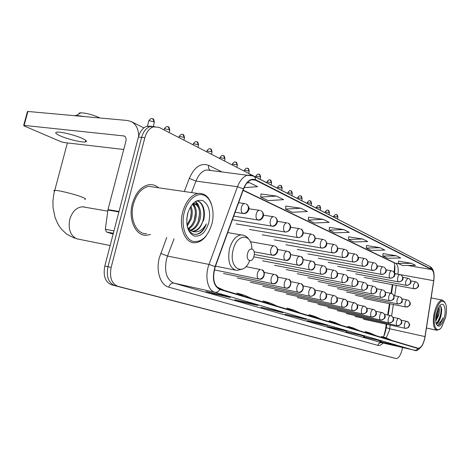<?xml version="1.0" encoding="UTF-8"?>
<svg xmlns="http://www.w3.org/2000/svg" width="470" height="470" viewBox="0 0 470 470"><rect width="100%" height="100%" fill="white"/><g stroke="black" fill="none" stroke-linecap="round" stroke-linejoin="round"><path stroke-width="0.7" d="M394.136 272.518L394.671 265.18M383.82 336.12L385.412 329.946L386.287 324.188M387.685 314.988L389.407 303.655M385.347 292.246L390.993 293.351C390.088 293.45 389.372 294.478 388.849 296.441C388.437 298.697 388.661 300.113 389.536 300.688L389.73 300.735C392.908 300.195 394.336 299.208 394.019 297.774C394.195 295.724 393.455 294.326 391.804 293.58L390.993 293.351L392.297 284.614M151.446 126.248L146.869 126.26C142.874 127.74 140.06 131.336 138.415 137.046L104.81 266.002C102.989 275.884 105.239 282.153 111.566 284.808L393.59 357.934M418.741 260.815L158.978 127.317L153.296 126.865C149.313 128.357 146.499 131.976 144.854 137.716L111.149 267.407C109.316 277.341 111.555 283.639 117.858 286.295L393.537 357.923L114.704 285.549C108.388 282.893 106.144 276.613 107.971 266.702C106.144 276.613 108.388 282.893 114.704 285.549L111.566 284.808M144.854 137.716L141.623 137.381L107.971 266.702L141.623 137.381C143.274 131.653 146.088 128.046 150.071 126.559C146.088 128.046 143.274 131.653 141.623 137.381L138.415 137.046M154.659 126.553L150.071 126.559L154.659 126.553M158.607 187.788C155.664 185.221 152.351 184.222 148.655 184.78C141.029 186.572 135.595 192.888 132.346 203.739C127.946 219.443 135.713 236.146 146.411 235.3L150.57 234.454L146.411 235.3C135.713 236.146 127.946 219.443 132.346 203.739C135.595 192.888 141.029 186.572 148.655 184.78C152.351 184.222 155.664 185.221 158.607 187.788M424.692 338.523C423.041 344.827 420.873 348.082 418.194 348.282L219.901 289.068C213.68 285.625 212.135 278.187 215.272 266.754L243.595 189.028C245.687 183.664 248.483 180.55 251.985 179.687L255.58 180.192L431.666 269.604C433.751 271.149 434.421 274.844 433.687 280.702L424.692 338.523M424.798 338.559L433.798 280.702C434.556 274.703 433.863 270.914 431.724 269.334L255.68 179.799C250.804 178.001 246.703 181.02 243.389 188.852L215.049 266.602C211.835 278.328 213.415 285.954 219.801 289.473L417.895 348.505C420.715 348.605 423.012 345.286 424.798 338.559M221.899 295.025L206.048 291.471L214.549 293.92L230.288 297.451L221.899 295.025M229.971 297.363L230.288 297.451M214.678 293.403L214.549 293.92M250.275 303.25L234.812 299.76L242.549 301.993L257.901 305.459L250.275 303.25M257.595 305.371L257.901 305.459M242.661 301.529L242.549 301.993M276.107 310.735L261.032 307.315L283.069 312.756L276.107 310.735M282.776 312.668L283.069 312.756M268.205 308.943L268.106 309.354M299.731 317.585L285.032 314.236L306.111 319.436L299.731 317.585M291.606 315.734L291.517 316.104M392.826 344.569L379.842 341.555L392.826 344.569M392.773 344.557L397.162 345.826M376.934 339.963L363.627 336.884L376.934 339.963M359.832 335.004L346.196 331.861L359.832 335.004M341.379 329.658L327.402 326.444L332.919 328.037L346.795 331.227L341.379 329.658M332.989 327.731L332.919 328.037M321.41 323.871L307.08 320.587L313.049 322.308L327.279 325.569L321.41 323.871M313.132 321.974L313.049 322.308M117.858 286.295L396.034 358.522C398.531 358.416 400.528 355.543 402.038 349.903L402.567 347.577M300.847 208.234L285.537 209.056L292.234 212.293L307.427 211.512L300.847 208.234L285.795 206.101M276.454 196.078L260.709 197.077L268.029 200.608L283.651 199.668L276.454 196.078L260.997 193.993M244.153 187.636L257.589 186.684L249.682 182.742L247.449 182.454M362.599 239.001L348.476 239.436L353.716 241.962L367.728 241.557L362.599 239.001L348.67 236.804M380.083 247.708L366.33 248.048L371.188 250.393L384.836 250.081L380.083 247.708L366.506 245.51M396.298 255.792L382.897 256.044L387.415 258.224L400.716 257.989L396.298 255.792L383.062 253.594M411.379 263.3L398.313 263.488L402.526 265.515L415.498 265.356L411.379 263.3L398.466 261.114M323.178 219.361L308.279 220.03L314.43 223.003L329.212 222.369L323.178 219.361L308.514 217.193M343.688 229.577L329.188 230.124L334.852 232.862L349.245 232.35L343.688 229.577L329.399 227.392M321.733 319.482L315.023 316.486L309.072 314.694L308.708 315.593M315.828 317.72L309.072 314.694M341.361 325.352L334.81 322.432L329.317 320.781L328.965 321.645M335.915 323.718L329.317 320.781M359.527 330.774L353.129 327.943L348.035 326.409L347.7 327.243M354.48 329.264L348.035 326.409M376.382 335.809L370.131 333.054L365.402 331.632L365.072 332.431M371.694 334.411L365.402 331.632M392.062 340.497L385.958 337.812L381.546 336.485L381.235 337.26M387.697 339.187L381.546 336.485M300.447 313.126L293.58 310.036L287.117 308.091L286.735 309.031M294.032 311.211L287.117 308.091M277.294 306.211L270.262 303.027L263.218 300.906L262.824 301.887M270.303 304.119L263.218 300.906M252.008 298.656L244.811 295.372L237.103 293.057L236.692 294.079M244.353 296.37L237.103 293.057M224.29 290.378L216.741 286.935M329.188 230.124L329.405 227.351M348.476 239.436L348.675 236.757M366.33 248.048L366.506 245.469M382.897 256.044L383.062 253.553M398.313 263.488L398.466 261.079M308.279 220.03L308.514 217.146M285.537 209.056L285.801 206.054M260.709 197.077L261.003 193.94M249.682 182.742L247.008 182.942M435.114 313.202C432.189 325.316 436.701 334.528 441.63 327.161L445.607 317.414C446.729 312.098 446.788 307.668 445.789 304.131C442.399 298.227 438.845 301.252 435.114 313.202M444.89 302.204L442.382 300.107C439.056 300.53 436.336 304.819 434.221 312.973C432.453 322.949 433.358 328.718 436.936 330.281L439.579 329.223M438.874 307.063C439.638 308.954 439.538 311.786 438.563 315.546L435.731 321.216M438.41 307.891L437.776 315.388L435.678 320.105M436.377 324.37C437.47 325.551 438.739 325.393 440.19 323.895L442.993 317.832C440.813 322.385 438.487 324.147 436.019 323.107L436.325 323.184C438.216 322.978 439.75 320.593 440.919 316.034C439.62 320.188 437.975 322.52 435.984 323.031M444.42 316.939C446.653 307.744 443.21 300.43 439.286 306.434L436.36 313.707C435.52 317.691 435.455 321.034 436.16 323.73C438.804 328.477 441.559 326.209 444.42 316.939M440.919 316.034C442.247 309.836 441.818 306.481 439.626 305.97M442.993 317.832C441.524 322.026 439.797 324.47 437.799 325.158M440.76 306.469C441.694 311.763 440.49 317.127 437.147 322.561M437.993 308.749L435.678 319.159M441.424 307.891C441.777 312.303 440.819 316.727 438.539 321.157M437.294 322.949L436.806 323.466M438.351 308.003C438.504 312.068 437.611 316.075 435.672 320.017M79.142 113.805C78.807 113.17 79.406 112.829 80.934 112.788C86.427 113.094 92.42 114.657 98.906 117.471L99.916 117.994M85.164 116.654L76.287 115.438L74.436 115.679M247.555 253.612C245.557 261.132 252.349 263.553 254.006 256.027C256.009 248.636 249.282 245.998 247.555 253.612M60.36 135.924C67.692 139.202 81.692 142.58 85.317 141.946C87.473 141.535 86.386 140.33 82.056 138.321C74.947 135.06 60.501 131.53 56.841 132.158C54.591 132.593 55.766 133.85 60.36 135.924M113.34 233.285L106.537 231.986L113.111 234.16M138.638 136.253C138.55 129.068 136.077 124.168 131.224 121.554L127.317 120.473L27.924 111.466L24.117 125.39L124.215 135.983C125.866 136.94 126.424 138.703 125.884 141.258L107.994 209.596L119.016 211.482M27.401 111.731L27.924 111.466M24.117 125.39L23.676 125.378L24.305 125.995L60.783 141.646L64.02 142.533L123.733 149.478M106.537 231.986L105.333 229.248L107.994 209.596M184.205 212.563C180.95 225.154 185.039 238.713 192.588 241.28C201.319 242.802 207.775 236.939 211.958 223.697C215.007 211.729 211.506 198.534 204.162 195.338C196.871 191.96 187.354 199.932 184.205 212.563M211.482 204.338C208.692 196.378 204.133 192.759 197.805 193.481C190.808 195.279 185.762 201.507 182.66 212.152C178.453 227.533 185.374 243.76 195.156 242.749C199.268 242.455 202.993 240.088 206.342 235.64M155.206 187.295L148.737 186.355C141.564 188.018 136.447 193.946 133.398 204.145C129.262 218.873 136.57 234.559 146.628 233.719M111.179 197.435L109.804 202.682M188.071 212.135L186.708 219.519M190.891 206.16C192.524 209.796 192.665 214.056 191.302 218.932L187.172 226.199M190.309 207.088C191.496 210.63 191.478 214.52 190.262 218.762L186.966 225.083M192.747 203.892C196.372 207.1 197.288 212.346 195.496 219.631C194.087 224.055 191.795 227.18 188.623 229.002M192.324 204.244C195.438 207.675 196.143 212.746 194.451 219.461C193.17 223.526 191.079 226.534 188.176 228.473M192.87 203.639L193.429 203.721C198.939 202.535 202.476 211.805 199.721 220.342C197.747 226.135 194.686 229.536 190.538 230.547M193.017 203.487C198.804 204.785 200.69 210.343 198.663 220.16C196.824 225.629 193.951 228.984 190.045 230.241M187.319 226.846C190.215 234.007 194.527 236.063 200.249 233.02C202.94 230.993 204.985 227.932 206.383 223.826C202.247 230.952 197.306 233.349 191.56 231.017L193.875 231.346C198.082 230.623 201.095 227.133 202.911 220.871C200.755 227.104 197.453 230.547 193 231.193L192.054 231.175M191.56 231.017L187.618 227.692M208.856 222.451C210.848 211.764 208.839 204.503 202.823 200.655C196.125 198.986 191.037 203.404 187.559 213.909C185.562 225.03 187.689 232.368 193.94 235.917C200.643 237.144 205.613 232.656 208.856 222.451M206.383 223.826C203.868 229.906 200.437 233.455 196.078 234.459M196.495 200.913C202.799 201.336 205.831 212.916 202.382 222.416M195.314 201.583L198.317 205.807M199.609 213.327L198.317 221.223M193.164 203.334L194.122 205.226M195.397 213.221L194.286 219.966M191.184 213.245L190.315 218.568M196.401 200.96C202.641 200.772 206.236 211.259 203.381 220.994M195.543 201.436L197.893 204.015L199.456 207.693M193.458 203.052L195.267 207.158M190.949 206.066L191.108 206.63M104.81 266.002L111.149 267.407M386.193 337.912L389.313 330.639L390.235 325.052M383.068 343.041C381.252 345.015 379.513 345.797 377.851 345.385L168.759 287.176C169.746 284.244 171.45 282.893 173.871 283.116L381.975 342.783M168.759 287.176C160.429 285.22 155.74 271.049 159.354 257.654L166.774 237.468M215.049 266.602L209.015 264.422L167.514 256.056L166.439 259.469C164.165 271.889 166.638 279.767 173.871 283.116L214.896 292.269C207.652 290.589 204.485 276.16 209.015 264.422L237.497 186.708C240.094 180.075 243.572 176.203 247.919 175.11L251.162 175.204M434.057 274.897C433.804 270.779 432.447 268.006 429.985 266.584L431.724 269.334M255.68 179.799L255.134 177.537L253.63 176.068L206.547 169.934C202.076 170.963 198.54 174.681 195.943 181.085L191.584 192.577M243.389 188.852L237.497 186.708L195.943 181.085L189.316 178.377C194.457 166.874 200.901 162.538 208.639 165.37L221.758 171.838M219.801 289.473C218.556 291.635 216.917 292.569 214.896 292.269L414.211 350.279C415.786 350.544 417.013 349.95 417.895 348.505M418 348.534L417.648 348.904M415.086 350.362L381.722 342.724C379.801 342.495 378.509 343.382 377.851 345.385M184.299 191.519L189.316 178.377M395.922 358.498L393.537 357.923M211.171 170.51L210.76 170.463M174.047 238.825L167.514 256.056L160.705 253.383M209.978 170.075C208.645 169.024 208.198 167.449 208.639 165.37M255.58 180.192L251.861 179.716M425.056 336.596L389.671 328.765L386.305 327.666L386.816 324.306M433.687 280.702L397.973 274.21C398.666 268.499 397.896 264.874 395.67 263.335L243.19 190.144M391.616 315.987L393.366 304.466M394.688 295.8L396.275 285.366M397.967 274.251L394.553 273.417C395.323 264.369 394.524 265.762 394.506 264.334L394.342 262.912L243.102 190.397M431.666 269.604L407.819 265.45M399.318 263.97L394.342 262.912M386.346 327.402L386.305 327.666C385.482 331.92 384.507 335.045 383.379 337.037M110.144 245.534L77.092 238.872C70.383 235.764 67.95 229.225 69.795 219.249C72.28 211.482 76.516 207.329 82.491 206.794L84.294 206.97M54.438 191.243C53.556 190.691 53.639 190.397 54.673 190.356C57.88 190.115 73.443 193.875 81.04 196.73C85.276 198.322 86.515 199.186 84.759 199.327M251.873 248.883C251.891 233.032 236.862 233.232 233.149 249.846C228.256 267.959 243.301 277.147 249.646 260.756M243.031 235.118L241.133 234.906C235.858 235.711 231.963 240.411 229.46 249.006C227.392 261.455 229.836 268.593 236.792 270.42L242.256 269.134M405.222 328.324C409.64 327.831 408.706 326.609 409.394 325.587C410.187 324.705 409.429 323.325 407.12 321.433L406.562 321.28C405.704 321.357 405.017 322.367 404.494 324.318C404.1 326.474 404.3 327.802 405.105 328.301L405.263 328.33M363.433 319.189L405.116 328.301C407.132 328.518 408.489 327.59 409.17 325.51C409.458 323.572 408.777 322.214 407.12 321.433L401.075 320.111M397.32 325.663C404.94 324.241 400.957 319.324 399.253 318.642L398.678 318.484C397.79 318.56 397.085 319.588 396.557 321.574C396.151 323.771 396.363 325.123 397.197 325.634L397.373 325.669M397.197 325.634C399.253 325.857 400.628 324.911 401.321 322.79C401.621 320.816 400.934 319.43 399.253 318.642L392.955 317.268M389.125 322.902C396.833 321.462 392.832 316.422 391.093 315.746L390.5 315.587C389.577 315.664 388.849 316.71 388.308 318.725C387.897 320.963 388.12 322.344 388.99 322.872L389.178 322.908M388.99 322.872C391.069 323.096 392.468 322.126 393.179 319.964C393.484 317.955 392.791 316.545 391.093 315.746L384.525 314.318M380.606 320.035C388.373 318.631 384.425 313.402 382.609 312.738L381.998 312.573C381.047 312.65 380.295 313.713 379.742 315.758C379.319 318.043 379.56 319.453 380.459 319.999L380.665 320.035M337.219 310.635L380.471 320.005C382.574 320.223 383.99 319.23 384.713 317.033C385.03 314.976 384.325 313.549 382.609 312.738L375.759 311.257M371.752 317.05C379.525 315.74 375.712 310.265 373.791 309.607L373.156 309.436C372.17 309.519 371.4 310.599 370.83 312.679C370.401 315.006 370.66 316.451 371.594 317.015L371.817 317.05M327.807 307.562L371.606 317.015C373.738 317.232 375.178 316.222 375.912 313.978C376.241 311.886 375.53 310.429 373.791 309.607L366.635 308.067M362.54 313.942C370.366 312.673 366.618 307.004 364.614 306.352L363.962 306.181C362.94 306.264 362.141 307.362 361.559 309.471C361.125 311.851 361.395 313.326 362.37 313.907L362.611 313.948M318.031 304.372L362.382 313.907C364.538 314.13 366.001 313.096 366.759 310.805C367.094 308.673 366.377 307.186 364.614 306.352L357.135 304.748M352.947 310.711C360.831 309.471 357.147 303.608 355.056 302.962L354.386 302.786C353.322 302.868 352.5 303.99 351.907 306.135C351.46 308.561 351.742 310.071 352.764 310.67L353.029 310.717M307.868 301.059L352.77 310.67C354.962 310.893 356.448 309.836 357.224 307.498C357.564 305.324 356.842 303.808 355.056 302.962L347.236 301.294M342.953 307.339C350.837 306.199 347.312 300.072 345.098 299.431L344.398 299.243C343.3 299.337 342.448 300.471 341.843 302.656C341.385 305.13 341.69 306.675 342.753 307.298L343.041 307.345M297.287 297.604L342.759 307.298C344.986 307.521 346.496 306.434 347.283 304.049C347.636 301.828 346.907 300.289 345.098 299.431L336.908 297.692M286.271 294.009L332.525 303.826C340.468 302.715 337.014 296.388 334.711 295.742C336.544 296.617 337.278 298.186 336.914 300.453C336.109 302.892 334.57 304.002 332.308 303.779C331.197 303.138 330.874 301.552 331.344 299.026C331.961 296.805 332.842 295.648 333.988 295.554L326.127 293.938M321.41 300.107L321.645 300.16C329.576 299.143 326.309 292.54 323.865 291.899C325.722 292.781 326.462 294.385 326.086 296.699C325.258 299.19 323.701 300.324 321.41 300.107C320.246 299.443 319.906 297.821 320.381 295.236C321.016 292.98 321.921 291.8 323.113 291.7L314.865 290.014M310.012 296.27L310.276 296.323C318.196 295.407 315.117 288.521 312.532 287.875C314.412 288.774 315.159 290.407 314.771 292.775C313.925 295.325 312.339 296.488 310.012 296.27C308.796 295.583 308.432 293.914 308.925 291.271C309.571 288.98 310.511 287.781 311.745 287.675L303.079 285.913M250.287 282.259L298.38 292.311C303.508 293.774 305.089 284.08 300.677 283.668C302.586 284.585 303.338 286.248 302.933 288.668C302.069 291.277 300.453 292.469 298.092 292.252C296.817 291.541 296.435 289.831 296.934 287.129C297.598 284.796 298.567 283.575 299.854 283.463L290.736 281.618M285.613 288.051L285.93 288.116C291.194 289.573 292.704 279.609 288.263 279.268C290.196 280.196 290.954 281.894 290.536 284.368C289.649 287.035 288.004 288.263 285.613 288.051C284.274 287.305 283.862 285.554 284.379 282.787C285.055 280.414 286.06 279.168 287.399 279.051L277.799 277.124M272.529 283.645L272.876 283.71C278.146 285.173 279.856 275.126 275.25 274.65C277.206 275.59 277.97 277.329 277.535 279.862C276.624 282.593 274.956 283.851 272.529 283.645C271.125 282.87 270.685 281.066 271.214 278.234C271.907 275.825 272.947 274.556 274.339 274.427L264.222 272.412M258.794 279.016L259.187 279.092C264.587 280.537 266.243 270.244 261.596 269.804C263.576 270.761 264.34 272.535 263.893 275.132C262.959 277.929 261.255 279.227 258.794 279.016C257.319 278.216 256.855 276.36 257.39 273.452C258.101 271.008 259.182 269.715 260.633 269.574L245.863 266.654M405.745 306.981L405.916 307.016C413.365 305.482 409.482 300.929 407.925 300.13C409.493 300.923 410.134 302.257 409.84 304.131C409.153 306.223 407.79 307.174 405.745 306.981C404.94 306.434 404.735 305.077 405.134 302.909C405.639 301 406.309 300.007 407.161 299.913L401.991 298.885M397.79 303.896L397.973 303.937C401.139 303.391 402.555 302.41 402.208 301.006C402.361 299.014 401.633 297.651 400.017 296.917C401.603 297.721 402.25 299.079 401.95 300.982C401.251 303.115 399.864 304.09 397.79 303.896C396.956 303.332 396.739 301.946 397.144 299.737C397.661 297.804 398.354 296.787 399.23 296.693L393.831 295.63M389.536 300.688C391.633 300.882 393.043 299.889 393.754 297.716C394.066 295.777 393.413 294.396 391.804 293.58L390.993 293.351M380.953 297.363L381.164 297.41C384.348 296.875 385.799 295.877 385.512 294.414C385.7 292.305 384.954 290.871 383.267 290.113C384.901 290.942 385.553 292.346 385.241 294.326C384.507 296.541 383.079 297.551 380.953 297.363C380.048 296.764 379.807 295.319 380.23 293.016C380.765 291.03 381.499 289.984 382.433 289.878L376.523 288.727M372.029 293.897L372.258 293.95C379.895 292.54 376.235 287.293 374.39 286.506C376.041 287.346 376.705 288.78 376.382 290.795C375.636 293.051 374.185 294.091 372.029 293.897C371.083 293.286 370.83 291.805 371.259 289.455C371.805 287.44 372.563 286.377 373.532 286.271L367.334 285.073M362.74 290.296L362.987 290.348C370.671 288.968 367.076 283.539 365.155 282.758C366.829 283.61 367.499 285.061 367.164 287.117C366.4 289.426 364.926 290.483 362.74 290.296C361.753 289.661 361.483 288.145 361.923 285.754C362.482 283.704 363.263 282.623 364.268 282.511L357.77 281.26M353.064 286.541L353.334 286.6C361.013 285.302 357.57 279.627 355.531 278.845C357.229 279.709 357.905 281.195 357.558 283.293C356.777 285.642 355.279 286.729 353.064 286.541C352.036 285.883 351.748 284.332 352.2 281.888C352.77 279.809 353.569 278.71 354.615 278.593L347.794 277.294M342.977 282.629L343.27 282.693C350.996 281.418 347.624 275.549 345.503 274.768C347.218 275.649 347.9 277.159 347.541 279.298C346.748 281.7 345.227 282.811 342.977 282.629C341.902 281.947 341.596 280.361 342.06 277.864C342.642 275.755 343.47 274.639 344.545 274.515L337.384 273.158M332.449 278.546L332.766 278.61C340.486 277.423 337.284 271.302 335.034 270.52C336.773 271.407 337.46 272.947 337.09 275.132C336.279 277.588 334.734 278.728 332.449 278.546C331.332 277.841 331.003 276.213 331.479 273.663C332.067 271.519 332.924 270.385 334.041 270.256L326.515 268.846M321.457 274.28L321.803 274.351C329.505 273.246 326.486 266.866 324.1 266.079C325.863 266.983 326.556 268.552 326.174 270.785C325.346 273.293 323.771 274.462 321.457 274.28C320.281 273.552 319.941 271.877 320.423 269.275C321.028 267.101 321.909 265.944 323.066 265.803L323.448 265.885M323.366 265.856L315.147 264.334M309.965 269.821L310.347 269.897C315.382 271.172 316.745 261.837 312.673 261.432C314.459 262.354 315.153 263.952 314.765 266.237C313.913 268.799 312.309 269.997 309.965 269.821C308.737 269.063 308.367 267.348 308.861 264.686C309.477 262.477 310.388 261.302 311.592 261.156L312.015 261.238M311.921 261.208L303.256 259.622M297.933 265.156L298.356 265.239C303.532 266.502 304.789 256.902 300.712 256.573C302.521 257.507 303.221 259.14 302.821 261.473C301.946 264.099 300.318 265.327 297.933 265.156C296.652 264.369 296.259 262.607 296.764 259.881C297.392 257.642 298.333 256.444 299.578 256.285L300.042 256.379M299.948 256.344L290.789 254.693M254.264 254.47L285.801 260.357C291.059 261.602 292.328 251.82 288.186 251.485C290.014 252.431 290.724 254.1 290.301 256.485C289.408 259.176 287.752 260.433 285.337 260.268C283.986 259.446 283.569 257.642 284.086 254.852C284.726 252.584 285.695 251.362 286.994 251.186L287.505 251.286M287.405 251.25L277.717 249.523M254.141 251.826L272.635 255.239C276.149 256.35 280.737 249.435 275.044 246.145C276.901 247.108 277.611 248.806 277.177 251.256C276.254 254.006 274.568 255.304 272.118 255.139C270.702 254.288 270.262 252.431 270.791 249.57C271.443 247.273 272.441 246.027 273.787 245.839L274.357 245.945M274.245 245.904L250.334 241.686M336.356 214.655L336.855 214.814L337.918 217.281L337.507 218.996M414.099 288.739L414.311 288.791C421.602 287.147 417.812 282.94 416.391 282.035C417.859 282.834 418.453 284.115 418.165 285.889C417.489 287.957 416.132 288.909 414.099 288.739C413.318 288.163 413.124 286.806 413.524 284.661L415.451 281.753L416.391 282.035L415.674 281.812M333.776 216.317L337.73 217.017M415.598 281.783L410.715 280.878M327.843 210.219L328.348 210.378L329.423 212.892L329.012 214.631M406.397 285.349L406.62 285.402C413.953 283.786 410.216 279.421 408.73 278.522C410.216 279.327 410.815 280.637 410.522 282.435C409.828 284.544 408.454 285.513 406.397 285.349C405.581 284.761 405.381 283.369 405.78 281.183L407.766 278.234L408.73 278.522L408.007 278.293M325.222 211.911L329.229 212.61M407.925 278.264L402.808 277.324M319.03 205.625L319.541 205.79L320.634 208.351L320.211 210.113M398.396 281.83L398.636 281.888C406.015 280.302 402.326 275.772 400.781 274.874C402.285 275.696 402.884 277.024 402.584 278.857C401.879 281.001 400.481 281.994 398.396 281.83C397.555 281.219 397.338 279.803 397.749 277.576C398.243 275.696 398.924 274.697 399.782 274.58L400.046 274.644M316.369 207.346L320.428 208.057M399.958 274.609L394.589 273.64M309.9 200.872L310.423 201.031L311.522 203.645L311.093 205.431M390.088 278.175L390.347 278.24C397.767 276.677 394.136 271.983 392.521 271.084C394.042 271.918 394.653 273.264 394.342 275.138C393.619 277.324 392.203 278.34 390.088 278.175C389.213 277.547 388.984 276.096 389.401 273.828C389.906 271.918 390.605 270.908 391.492 270.785L391.774 270.849M307.192 202.623L311.31 203.334M391.686 270.82L386.052 269.804M300.442 195.937L300.964 196.102L302.087 198.775L301.646 200.584M381.452 274.38L381.734 274.445C389.195 272.906 385.617 268.047 383.931 267.148C385.476 267.988 386.087 269.363 385.77 271.266C385.036 273.499 383.596 274.539 381.452 274.38C380.541 273.728 380.295 272.242 380.724 269.927C381.24 267.994 381.957 266.966 382.874 266.843L383.179 266.913M297.686 197.723L301.857 198.44M383.085 266.878L377.163 265.82M290.625 190.826L291.153 190.99L292.293 193.716L291.846 195.549M372.469 270.426L372.769 270.497C380.271 268.975 376.758 263.946 375.001 263.047C376.564 263.905 377.181 265.303 376.858 267.248C376.106 269.522 374.643 270.579 372.469 270.426C371.517 269.751 371.259 268.235 371.694 265.873C372.222 263.917 372.957 262.871 373.909 262.736L374.238 262.812M287.822 192.641L292.052 193.364M374.138 262.777L367.91 261.678M280.437 185.515L280.972 185.679L282.123 188.47L281.671 190.326M363.116 266.308L363.445 266.384C368.997 265.762 369.22 261.884 365.701 258.782C367.281 259.651 367.91 261.073 367.575 263.059C366.806 265.38 365.319 266.466 363.116 266.308C362.123 265.615 361.847 264.064 362.294 261.649C362.828 259.663 363.586 258.606 364.573 258.465L364.926 258.541M277.582 187.366L281.877 188.094M364.826 258.506L358.269 257.366M269.856 179.998L270.397 180.163L271.566 183.018L271.108 184.898M353.37 262.025L353.722 262.101C359.961 260.591 359.409 257.46 356.013 254.341C357.617 255.216 358.246 256.667 357.899 258.688C357.112 261.062 355.602 262.172 353.37 262.025C352.336 261.302 352.042 259.71 352.5 257.249C353.041 255.239 353.822 254.158 354.838 254.012L355.226 254.094M266.948 181.884L271.302 182.618M355.114 254.053L348.211 252.866M258.858 174.27L259.405 174.435L260.591 177.355L260.122 179.258M343.206 257.554L343.594 257.636C349.21 257.19 349.521 252.66 345.908 249.705C347.53 250.592 348.164 252.073 347.806 254.135C347.007 256.561 345.474 257.695 343.206 257.554C342.125 256.808 341.813 255.175 342.278 252.66C342.836 250.622 343.64 249.529 344.692 249.37L345.109 249.458M255.892 176.191L260.315 176.926M344.998 249.417L337.713 248.178M247.42 168.307L247.972 168.471L249.176 171.462L248.695 173.389M332.596 252.883L333.019 252.972C339.763 252.419 338.106 246.245 335.357 244.864C337.002 245.769 337.642 247.279 337.272 249.382C336.455 251.861 334.893 253.025 332.596 252.883C331.462 252.108 331.139 250.439 331.614 247.866C332.178 245.804 333.001 244.688 334.094 244.523L334.552 244.617M244.394 170.263L248.877 171.004M334.429 244.57L326.744 243.284M235.505 162.097L236.063 162.262L237.291 165.328L236.804 167.285M321.509 248.007L321.974 248.101C328.765 247.549 327.155 241.18 324.335 239.812C326.004 240.728 326.644 242.262 326.268 244.418C325.428 246.95 323.842 248.142 321.509 248.007C320.323 247.202 319.976 245.487 320.464 242.861C321.039 240.769 321.891 239.635 323.019 239.459L323.519 239.559M232.421 164.095L236.974 164.841M323.389 239.512L315.264 238.172M223.097 155.629L223.655 155.799L224.907 158.936L224.407 160.916M309.912 242.908L312.814 242.526L313.901 241.733L315.123 239.618L314.941 236.745L312.809 234.524C314.501 235.452 315.147 237.021 314.753 239.224C313.895 241.809 312.28 243.037 309.912 242.908C308.673 242.074 308.302 240.311 308.802 237.626C309.389 235.511 310.265 234.354 311.428 234.166L311.98 234.272M219.942 157.667L224.572 158.419M311.845 234.219L303.25 232.826M210.155 148.884L210.719 149.049L211.988 152.274L211.482 154.283M297.774 237.567L298.338 237.673C305.482 236.457 303.391 229.254 300.741 228.99C302.451 229.93 303.109 231.534 302.704 233.784C301.816 236.428 300.177 237.691 297.774 237.567C296.476 236.698 296.082 234.888 296.594 232.139C297.187 230 298.086 228.825 299.296 228.62L299.901 228.737M206.935 150.964L211.629 151.716M299.754 228.679L290.648 227.227M196.642 141.846L197.218 142.011L198.51 145.318L197.993 147.351M285.055 231.969L285.678 232.086C292.922 230.788 290.789 223.462 288.098 223.185C289.831 224.143 290.483 225.776 290.066 228.079C289.162 230.793 287.493 232.086 285.055 231.969C283.692 231.07 283.269 229.207 283.792 226.393C284.397 224.231 285.325 223.033 286.571 222.809L287.246 222.933M193.352 143.967L193.429 143.673L198.129 144.725M287.088 222.868L277.429 221.364M182.53 134.49L183.106 134.655L184.422 138.057L183.899 140.113M271.707 226.099L272.4 226.223C275.966 227.11 280.185 220.283 274.827 217.099C276.583 218.074 277.241 219.737 276.807 222.099C275.878 224.877 274.18 226.211 271.707 226.099C270.274 225.159 269.827 223.244 270.362 220.359C270.973 218.174 271.924 216.958 273.217 216.711L273.963 216.84M179.164 136.653L179.246 136.341L184.017 137.422M273.799 216.776L263.535 215.213M167.767 126.794L168.354 126.965L169.694 130.46L169.159 132.546M257.683 219.931L258.459 220.06C262.084 220.882 266.343 213.973 260.891 210.707C262.665 211.694 263.329 213.398 262.883 215.812C261.925 218.662 260.192 220.03 257.683 219.931C256.179 218.95 255.698 216.981 256.25 214.02C256.873 211.817 257.848 210.584 259.182 210.313L260.016 210.448M164.324 129.003L164.412 128.668L169.259 129.779M259.834 210.378L248.918 208.756M152.315 118.746L152.903 118.91L154.278 122.511L153.308 126.248M235.141 212.229L243.807 213.58C246.121 213.58 247.778 212.264 248.777 209.638C249.605 208.051 248.759 206.166 246.227 203.98C248.025 204.985 248.695 206.724 248.231 209.203C247.249 212.123 245.481 213.533 242.937 213.445C241.351 212.417 240.84 210.39 241.404 207.352C242.032 205.132 243.031 203.874 244.406 203.581L245.34 203.721M148.79 121.002L148.884 120.637L153.808 121.777M245.152 203.645L238.607 202.723M123.316 135.736L125.008 136.535M118.898 211.941L107.906 210.055M105.333 229.248L113.963 230.882M146.869 126.26L153.296 126.865M429.985 266.584L253.63 176.068M422.248 345.321C419.128 349.698 416.538 351.378 414.475 350.344M388.214 315.1L389.941 303.767M391.504 293.474L392.832 284.714M321.351 323.853L327.079 325.516M341.32 329.646L346.596 331.174M359.773 334.993L364.655 336.408M376.881 339.951L381.399 341.261M299.672 317.573L305.899 319.377M276.049 310.723L282.858 312.697M250.21 303.232L257.678 305.4M221.834 295.007L230.059 297.392M426.49 328.031L436.536 330.193M431.137 297.933L442.382 300.107M79.013 239.23L76.287 238.689M84.976 207.223L84.559 207.059M80.934 112.788L76.287 115.438M74.607 238.214L66.617 234.095L61.658 229.419L59.573 226.675L57.787 223.755L55.09 217.551L53.034 207.634L52.94 200.755L53.85 193.805L67.386 142.927M215.501 266.12L234.912 270.038M227.721 232.585L241.133 234.906C244.277 234.976 246.85 236.428 248.853 239.265M107.759 211.153L82.491 206.794M355.009 316.439L397.209 325.639M346.278 313.59L389.001 322.878M274.786 290.254L321.404 300.107M262.8 286.348L310.006 296.264M237.209 277.987L285.596 288.045M223.526 273.517L272.5 283.633M214.332 269.892L258.759 279.004M363.821 298.45L405.78 306.992M355.349 295.301L397.826 303.908M346.56 292.04L389.571 300.706M337.442 288.651L380.988 297.375M327.972 285.131L372.064 293.914M318.131 281.477L362.775 290.307M307.891 277.67L353.099 286.553M297.234 273.71L343.012 282.64M286.136 269.58L332.484 278.557M274.556 265.28L321.486 274.292M262.477 260.785L309.988 269.833M253.771 256.832L297.957 265.162M337.948 217.158C337.442 215.154 337.096 214.379 336.902 214.837M336.855 214.814C336.344 215.195 336.267 213.092 333.806 216.194L333.612 216.999M372.434 280.843L414.158 288.762M329.458 212.763C328.947 210.725 328.595 209.937 328.395 210.401M328.348 210.378C327.849 210.772 327.743 208.621 325.252 211.782L325.058 212.605M364.215 277.418L406.45 285.372M320.663 208.216C320.152 206.142 319.794 205.343 319.588 205.813M319.541 205.79C319.071 206.207 318.93 203.992 316.398 207.211L316.198 208.051M355.69 273.857L398.454 281.853M311.563 203.504C311.046 201.395 310.682 200.578 310.47 201.06M310.423 201.031C309.988 201.466 309.759 199.215 307.227 202.476L307.022 203.34M346.854 270.168L390.147 278.199M302.122 198.616C301.611 196.483 301.241 195.649 301.012 196.125M300.964 196.102C300.565 196.56 300.295 194.239 297.721 197.564L297.504 198.458M337.677 266.337L381.517 274.404M292.334 193.552C291.811 191.372 291.435 190.526 291.206 191.014M291.153 190.99C290.777 191.472 290.478 189.087 287.863 192.471L287.64 193.387M328.142 262.36L372.534 270.45M282.17 188.294C281.647 186.073 281.266 185.215 281.025 185.703M280.972 185.679C280.467 186.114 280.349 183.788 277.623 187.183L277.394 188.129M318.237 258.224L363.181 266.337M271.619 182.83C271.09 180.574 270.702 179.693 270.45 180.192M270.397 180.163C269.868 180.609 269.798 178.242 266.995 181.696L266.754 182.666M307.926 253.917L353.434 262.049M260.644 177.149C260.122 174.863 259.728 173.965 259.458 174.464M259.405 174.435C258.894 174.881 258.77 172.484 255.944 175.986L255.698 176.984M297.187 249.435L343.264 257.578M249.235 171.245C248.706 168.912 248.301 167.996 248.019 168.501M247.972 168.471C246.967 168.577 246.95 166.874 244.447 170.046L244.189 171.074M286.001 244.758L332.654 252.907M237.35 165.093C236.815 162.714 236.404 161.78 236.116 162.291M236.063 162.262C235.071 162.379 235.047 160.628 232.48 163.86L232.209 164.923M274.333 239.882L321.568 248.031M224.971 158.69C224.437 156.263 224.02 155.312 223.708 155.823M223.655 155.799C222.657 155.911 222.604 154.142 220.007 157.415L219.731 158.513M262.154 234.794L309.971 242.931M212.058 152.01C211.524 149.536 211.095 148.555 210.772 149.078M210.719 149.049C209.732 149.178 209.667 147.357 207 150.688L206.712 151.834M249.429 229.472L297.827 237.591M198.587 145.036C198.04 142.51 197.606 141.511 197.271 142.04M197.218 142.011C196.243 142.14 196.113 140.289 193.429 143.673L193.129 144.854M236.122 223.908L285.102 231.992M184.51 137.751C183.97 135.184 183.517 134.162 183.159 134.684M183.106 134.655C182.125 134.796 182.025 132.893 179.246 136.341L178.929 137.563M232.409 219.737L271.742 226.117M169.787 130.131C169.241 127.505 168.777 126.459 168.407 126.988M168.354 126.965C167.408 127.094 167.179 125.185 164.412 128.668L164.083 129.937M233.725 216.124L257.707 219.942M154.377 122.159C153.831 119.48 153.361 118.405 152.962 118.939M152.903 118.91C151.945 119.057 151.745 117.083 148.884 120.637L147.41 126.312M85.734 140.36L85.317 141.946M131.224 121.554L143.879 127.899M23.676 125.378L27.477 111.461M193 231.193L193.875 231.346M148.737 186.355L197.805 193.481"/></g></svg>
